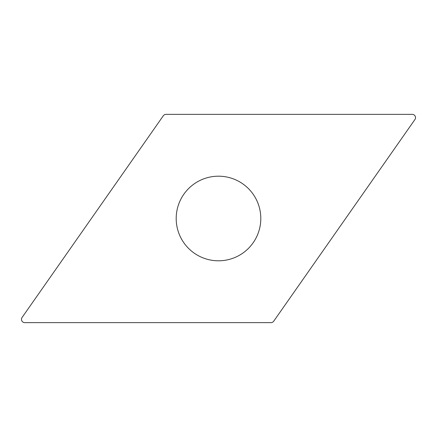 <?xml version="1.0" encoding="UTF-8"?>
<svg xmlns="http://www.w3.org/2000/svg" width="437" height="437" viewBox="0 0 437 437"><rect width="100%" height="100%" fill="white"/><g stroke="black" fill="none" stroke-linecap="round" stroke-linejoin="round"><path stroke-width="0.66" d="M166 114.363L412.238 114.363A3.277 3.277 0 0 1 414.926 119.525L273.688 321.239A3.277 3.277 0 0 1 271 322.637L24.762 322.637A3.277 3.277 0 0 1 22.074 317.475L163.312 115.761A3.277 3.277 0 0 1 166 114.363L412.238 114.363A3.277 3.277 0 0 1 414.926 119.525L273.688 321.239A3.277 3.277 0 0 1 271 322.637L24.762 322.637A3.277 3.277 0 0 1 22.074 317.475L163.312 115.761A3.277 3.277 0 0 1 166 114.363M256.027 198.966A42.313 42.313 0 0 0 198.966 180.973A42.313 42.313 0 0 0 180.973 238.034A42.313 42.313 0 0 0 238.034 256.027A42.313 42.313 0 0 0 256.027 198.966"/></g></svg>
